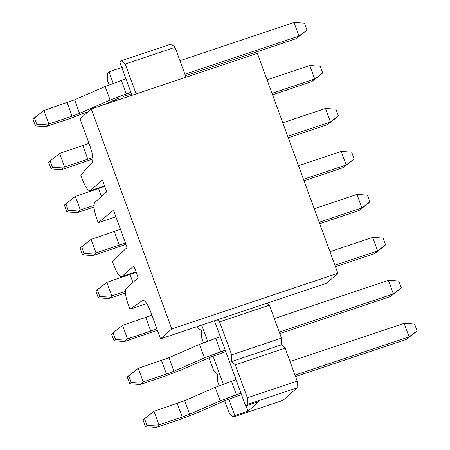 <?xml version="1.0" encoding="UTF-8"?>
<svg xmlns="http://www.w3.org/2000/svg" width="450" height="450" viewBox="0 0 450 450"><rect width="100%" height="100%" fill="white"/><g stroke="black" fill="none" stroke-linecap="round" stroke-linejoin="round"><path stroke-width="0.67" d="M153.996 411.311L184.703 400.68L215.252 387.354L236.031 379.637L215.252 387.354L184.703 400.68L153.996 411.311L158.951 424.845L155.959 427.5L179.213 419.715L196.931 412.948L227.481 399.623L241.521 394.644L227.481 399.623L196.931 412.948L179.213 419.715L155.959 427.5L158.951 424.845L182.205 417.06L158.951 424.845L146.998 425.464L144.523 418.697L143.027 420.019L145.502 426.791L146.998 425.464L145.502 426.791L155.959 427.5L145.502 426.791L143.027 420.019L153.996 411.311L144.523 418.697L146.998 425.464L158.951 424.845L153.996 411.311M290.053 361.553L404.139 323.353L290.053 361.553M295.543 376.56L406.097 339.542L409.095 336.892L295.009 375.086L409.095 336.892L404.139 323.353L409.095 336.892L406.097 339.542L295.543 376.56M240.981 393.176L220.202 400.894L189.653 414.219L182.205 417.06L177.249 403.526L182.205 417.06L189.653 414.219L184.703 400.68L189.653 414.219L220.202 400.894L215.252 387.354L220.202 400.894L236.385 394.712L231.429 381.178L236.385 394.712L240.981 393.176M414.596 324.067L417.071 330.834L409.095 336.892L417.071 330.834L414.596 324.067L404.139 323.353L414.596 324.067M406.097 339.542L415.575 332.162L406.097 339.542M138.268 368.331L168.969 357.699L199.519 344.374L220.303 336.656L199.519 344.374L168.969 357.699L138.268 368.331L143.224 381.87L140.231 384.519L163.485 376.734L181.204 369.968L211.753 356.642L225.793 351.664L211.753 356.642L181.204 369.968L163.485 376.734L140.231 384.519L143.224 381.87L166.477 374.085L143.224 381.87L131.271 382.483L128.796 375.716L127.299 377.044L129.774 383.811L131.271 382.483L129.774 383.811L140.231 384.519L129.774 383.811L127.299 377.044L138.268 368.331L128.796 375.716L131.271 382.483L143.224 381.87L138.268 368.331M274.326 318.572L388.412 280.373L274.326 318.572M279.816 333.579L390.369 296.567L393.362 293.912L279.276 332.106L393.362 293.912L388.412 280.373L393.362 293.912L390.369 296.567L279.816 333.579M225.253 350.196L204.474 357.913L173.925 371.239L166.477 374.085L161.522 360.546L166.477 374.085L173.925 371.239L168.969 357.699L173.925 371.239L204.474 357.913L199.519 344.374L204.474 357.913L220.657 351.737L215.702 338.197L220.657 351.737L225.253 350.196M398.869 281.087L401.344 287.854L393.362 293.912L401.344 287.854L398.869 281.087L388.412 280.373L398.869 281.087M390.369 296.567L399.848 289.181L390.369 296.567M122.541 325.35L151.926 315.281L122.541 325.35L127.496 338.889L124.504 341.544L157.416 330.283L124.504 341.544L127.496 338.889L150.75 331.104L127.496 338.889L115.543 339.502L113.068 332.736L111.566 334.063L114.047 340.83L115.543 339.502L114.047 340.83L124.504 341.544L114.047 340.83L111.566 334.063L122.541 325.35L113.068 332.736L115.543 339.502L127.496 338.889L122.541 325.35M329.974 251.696L372.684 237.398L329.974 251.696M335.469 266.704L374.642 253.586L377.634 250.931L334.929 265.23L377.634 250.931L372.684 237.398L377.634 250.931L374.642 253.586L335.469 266.704M156.881 328.815L150.75 331.104L145.794 317.565L150.75 331.104L156.881 328.815M383.141 238.106L385.616 244.873L377.634 250.931L385.616 244.873L383.141 238.106L372.684 237.398L383.141 238.106M374.642 253.586L384.12 246.201L374.642 253.586M106.813 282.375L136.198 272.301L106.813 282.375L111.769 295.909L108.776 298.564L125.443 292.984L108.776 298.564L111.769 295.909L125.398 291.347L111.769 295.909L99.816 296.527L97.335 289.755L95.839 291.082L98.319 297.849L99.816 296.527L98.319 297.849L108.776 298.564L98.319 297.849L95.839 291.082L106.813 282.375L97.335 289.755L99.816 296.527L111.769 295.909L106.813 282.375M314.246 208.716L356.957 194.417L314.246 208.716M319.736 223.723L358.914 210.606L361.907 207.956L319.202 222.249L361.907 207.956L356.957 194.417L361.907 207.956L358.914 210.606L319.736 223.723M367.408 195.126L369.889 201.898L361.907 207.956L369.889 201.898L367.408 195.126L356.957 194.417L367.408 195.126M132.941 282.437L130.067 274.59L132.941 282.437M358.914 210.606L368.392 203.22L358.914 210.606M91.086 239.394L120.471 229.32L91.086 239.394L96.041 252.928L93.043 255.583L125.961 244.322L93.043 255.583L96.041 252.928L119.295 245.143L96.041 252.928L84.088 253.547L81.608 246.78L80.111 248.102L82.592 254.874L84.088 253.547L82.592 254.874L93.043 255.583L82.592 254.874L80.111 248.102L91.086 239.394L81.608 246.78L84.088 253.547L96.041 252.928L91.086 239.394M298.519 165.735L341.224 151.436L298.519 165.735M304.009 180.743L343.187 167.625L346.179 164.976L303.474 179.274L346.179 164.976L341.224 151.436L346.179 164.976L343.187 167.625L304.009 180.743M125.426 242.859L119.295 245.143L114.339 231.609L119.295 245.143L125.426 242.859M351.681 152.151L354.161 158.917L346.179 164.976L354.161 158.917L351.681 152.151L341.224 151.436L351.681 152.151M343.187 167.625L352.665 160.245L343.187 167.625M75.358 196.414L104.743 186.345L75.358 196.414L80.308 209.953L77.316 212.602L93.983 207.023L77.316 212.602L80.308 209.953L93.943 205.386L80.308 209.953L68.361 210.566L65.88 203.799L64.384 205.127L66.859 211.894L68.361 210.566L66.859 211.894L77.316 212.602L66.859 211.894L64.384 205.127L75.358 196.414L65.88 203.799L68.361 210.566L80.308 209.953L75.358 196.414M282.791 122.754L325.496 108.456L282.791 122.754M288.281 137.762L327.459 124.65L330.452 121.995L287.747 136.294L330.452 121.995L325.496 108.456L330.452 121.995L327.459 124.65L288.281 137.762M335.953 109.17L338.434 115.937L330.452 121.995L338.434 115.937L335.953 109.17L325.496 108.456L335.953 109.17M101.486 196.476L98.612 188.629L101.486 196.476M327.459 124.65L336.932 117.264L327.459 124.65M59.631 153.433L89.016 143.364L59.631 153.433L64.581 166.972L61.588 169.627L92.891 158.979L61.588 169.627L64.581 166.972L87.834 159.188L64.581 166.972L52.627 167.586L50.152 160.819L48.656 162.146L51.131 168.913L52.627 167.586L51.131 168.913L61.588 169.627L51.131 168.913L48.656 162.146L59.631 153.433L50.152 160.819L52.627 167.586L64.581 166.972L59.631 153.433M267.064 79.779L309.769 65.481L267.064 79.779M272.554 94.787L311.732 81.669L314.724 79.014L272.014 93.313L314.724 79.014L309.769 65.481L314.724 79.014L311.732 81.669L272.554 94.787M92.801 157.376L87.834 159.188L82.884 145.648L87.834 159.188L92.801 157.376M320.226 66.189L322.701 72.956L314.724 79.014L322.701 72.956L320.226 66.189L309.769 65.481L320.226 66.189M311.732 81.669L321.204 74.284L311.732 81.669M121.894 276.542C119.773 277.279 117.124 273.651 113.946 265.657L112.449 261.557L127.119 247.483L113.496 210.257L98.229 222.716L96.733 218.616C93.938 210.285 93.279 204.885 94.77 202.427L106.746 191.812L102.409 179.972L90.439 190.581C88.318 191.323 85.669 187.695 82.491 179.696L80.781 175.028L92.16 162.416C93.521 159.795 92.835 154.434 90.101 146.329L80.055 118.884L91.282 108.939L257.383 53.325L337.882 273.302L326.655 283.247L160.554 338.856L150.514 311.417C147.426 303.621 144.816 299.964 142.672 300.448L129.898 309.246L128.188 304.577L129.898 309.246L142.672 300.448C144.816 299.964 147.426 303.621 150.514 311.417L160.554 338.856L171.782 328.911L91.282 108.939L80.055 118.884L90.101 146.329C92.835 154.434 93.521 159.795 92.16 162.416L80.781 175.028L82.491 179.696C85.669 187.695 88.318 191.323 90.439 190.581L102.409 179.972L106.746 191.812L94.77 202.427C93.279 204.885 93.938 210.285 96.733 218.616L98.229 222.716L113.496 210.257L127.119 247.483L112.449 261.557L113.946 265.657C117.124 273.651 119.773 277.279 121.894 276.542L133.869 265.928L138.201 277.774L126.225 288.382C124.74 290.846 125.392 296.241 128.188 304.577C125.392 296.241 124.74 290.846 126.225 288.382L138.201 277.774L133.869 265.928L121.894 276.542L136.018 271.811L121.539 276.75L136.046 271.89M91.282 108.939L171.782 328.911L337.882 273.302L257.383 53.325L91.282 108.939M171.782 328.911L160.554 338.856L326.655 283.247L337.882 273.302L171.782 328.911M98.229 222.716L115.886 216.804L98.229 222.716M90.439 190.581L104.591 185.934M129.898 309.246L146.79 303.587L129.898 309.246M43.903 110.458L74.604 99.827L105.154 86.501L125.933 78.784L105.154 86.501L74.604 99.827L43.903 110.458L48.853 123.992L45.861 126.647L69.114 118.862L86.839 112.095L69.114 118.862L45.861 126.647L48.853 123.992L72.107 116.207L48.853 123.992L36.9 124.611L34.425 117.838L32.929 119.166L35.404 125.933L36.9 124.611L35.404 125.933L45.861 126.647L35.404 125.933L32.929 119.166L43.903 110.458L34.425 117.838L36.9 124.611L48.853 123.992L43.903 110.458M179.955 60.694L294.041 22.5L179.955 60.694M123.294 96.514L131.422 93.791L123.294 96.514M185.445 75.701L296.004 38.689L298.997 36.039L184.911 74.233L298.997 36.039L294.041 22.5L298.997 36.039L296.004 38.689L185.445 75.701M130.888 92.317L110.104 100.041L79.554 113.361L72.107 116.207L67.157 102.673L72.107 116.207L79.554 113.361L74.604 99.827L79.554 113.361L110.104 100.041L105.154 86.501L110.104 100.041L126.287 93.859L121.331 80.325L126.287 93.859L130.888 92.317M103.281 104.918L117.388 98.769L103.281 104.918M304.498 23.209L306.973 29.981L298.997 36.039L306.973 29.981L304.498 23.209L294.041 22.5L304.498 23.209M296.004 38.689L305.477 31.303L296.004 38.689M122.276 67.297L108.984 71.747L113.192 83.233L108.984 71.747L122.276 67.297M118.676 98.224L119.177 99.596L118.676 98.224M201.696 325.086L207.562 341.111L201.696 325.086M213.047 356.102L223.29 384.092L213.047 356.102M228.774 399.077L234.81 415.581L248.102 411.131L246.15 405.804L248.102 411.131L258.952 401.518L245.661 405.968L214.498 320.799L245.661 405.968L258.952 401.518L248.102 411.131L234.81 415.581L233.179 417.032L283.011 400.348L297.129 387.832L283.011 400.348L233.179 417.032L234.81 415.581L228.774 399.077M131.979 95.31L119.841 62.134L121.472 60.682L171.304 43.999L175.061 47.312L186.002 77.226L175.061 47.312L125.229 63.996L136.176 93.909L125.229 63.996L121.472 60.682L119.841 62.134L131.979 95.31M267.142 303.171L269.426 305.19L281.486 338.136L281.402 344.858L285.154 348.171L297.214 381.116L297.129 387.832L247.297 404.516L245.661 405.968L247.297 404.516L247.382 397.8L297.214 381.116L285.154 348.171L235.328 364.849L247.382 397.8L235.328 364.849L231.57 361.536L231.654 354.819L281.486 338.136L269.426 305.19L219.594 321.874L231.654 354.819L219.594 321.874L217.311 319.854L219.594 321.874L269.426 305.19L267.142 303.171M114.986 101.002L114.609 99.979L114.986 101.002M109.074 84.853L107.269 79.914L109.074 84.853M197.966 327.757L197.499 326.486L197.966 327.757L201.724 331.071L201.639 337.787L203.445 342.726L201.639 337.787L201.724 331.071L197.966 327.757M213.694 370.738L208.98 357.851L213.694 370.738L217.451 374.051L217.367 380.767L219.172 385.706L217.367 380.767L217.451 374.051L213.694 370.738M229.421 413.719L224.708 400.832L229.421 413.719L233.179 417.032L229.421 413.719M107.353 73.198L108.984 71.747L107.353 73.198L107.269 79.914L107.353 73.198M175.061 47.312L171.304 43.999L121.472 60.682L125.229 63.996L175.061 47.312M297.129 387.832L297.214 381.116L247.382 397.8L247.297 404.516L297.129 387.832M281.402 344.858L281.486 338.136L231.654 354.819L231.57 361.536L281.402 344.858L231.57 361.536L235.328 364.849L285.154 348.171L281.402 344.858"/></g></svg>

